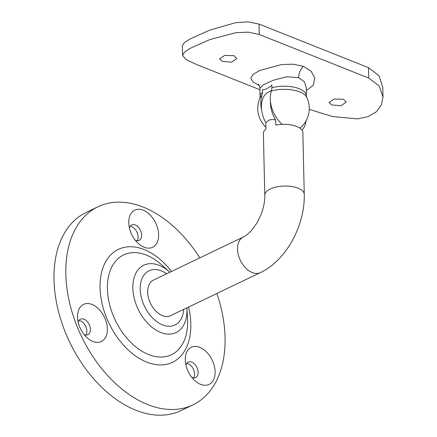 <?xml version="1.0" encoding="UTF-8"?>
<svg xmlns="http://www.w3.org/2000/svg" width="437" height="437" viewBox="0 0 437 437"><rect width="100%" height="100%" fill="white"/><g stroke="black" fill="none" stroke-linecap="round" stroke-linejoin="round"><path stroke-width="0.66" d="M158.62 234.658A20.594 13.296 -115.6 0 1 138.327 243.502A20.594 13.296 -115.6 0 1 128.8 223.64A20.594 13.296 -115.6 0 1 128.768 222.772A20.594 13.296 -115.6 0 1 143.27 210.202A20.594 13.296 -115.6 0 1 158.62 234.658M135.328 240.279A8.582 5.539 64.4 0 0 139.13 240.421A8.582 5.539 64.4 0 0 141.637 235.161A8.582 5.539 64.4 0 0 138.136 226.983A8.582 5.539 64.4 0 0 131.706 224.946A8.582 5.539 64.4 0 0 129.434 227.999M215.108 371.789A20.594 13.296 -115.6 0 1 194.815 380.632A20.594 13.296 -115.6 0 1 185.293 360.776A20.594 13.296 -115.6 0 1 185.255 359.902A20.594 13.296 -115.6 0 1 199.764 347.333A20.594 13.296 -115.6 0 1 215.108 371.789M191.816 377.41A8.582 5.539 64.4 0 0 195.618 377.552A8.582 5.539 64.4 0 0 198.13 372.291A8.582 5.539 64.4 0 0 194.623 364.114A8.582 5.539 64.4 0 0 188.2 362.076A8.582 5.539 64.4 0 0 185.927 365.13M107.382 328.897A20.594 13.296 -115.6 0 1 87.083 337.741A20.594 13.296 -115.6 0 1 77.562 317.885A20.594 13.296 -115.6 0 1 77.524 317.011A20.594 13.296 -115.6 0 1 92.032 304.447A20.594 13.296 -115.6 0 1 107.382 328.897M84.084 334.524A8.582 5.539 64.4 0 0 87.892 334.66A8.582 5.539 64.4 0 0 90.399 329.4A8.582 5.539 64.4 0 0 86.897 321.228A8.582 5.539 64.4 0 0 80.468 319.185A8.582 5.539 64.4 0 0 78.196 322.238M85.876 335.01A8.582 5.539 64.4 0 0 86.854 331.099A8.582 5.539 64.4 0 0 78.939 320.539M193.602 377.896A8.582 5.539 64.4 0 0 194.58 373.99A8.582 5.539 64.4 0 0 186.665 363.431M137.114 240.765A8.582 5.539 64.4 0 0 138.092 236.859A8.582 5.539 64.4 0 0 130.177 226.3M199.796 257.879A109.845 70.903 64.4 0 0 97.943 206.794A109.845 70.903 64.4 0 0 65.829 274.141A109.845 70.903 64.4 0 0 110.67 378.764A109.845 70.903 64.4 0 0 192.941 404.886A109.845 70.903 64.4 0 0 225.055 337.533A109.845 70.903 64.4 0 0 216.867 293.478M97.943 206.794L86.122 212.458A109.845 70.903 64.4 0 0 54.008 279.811A109.845 70.903 64.4 0 0 98.849 384.434A109.845 70.903 64.4 0 0 181.12 410.551L192.941 404.886M264.784 195.153C264.926 201.282 263.631 207.87 260.916 214.906L256.798 223.22L251.608 230.326C248.44 233.74 245.665 235.975 243.294 237.023L153.458 280.106A19.736 12.739 64.4 0 0 147.684 292.206A19.736 12.739 64.4 0 0 155.741 311.007A19.736 12.739 64.4 0 0 170.528 315.7L260.359 272.617C286.355 260.425 305.141 225.159 304.25 194.257L302.852 132.558A19.736 8.647 -1.3 0 0 275.791 125.108L275.676 120.028C273.087 119.334 270.749 119.432 268.651 120.317L265.789 122.753L265.931 129.068A19.736 8.647 -1.3 0 0 263.385 133.454L264.784 195.153A19.736 8.647 -1.3 0 1 270.213 189.008A19.736 8.647 -1.3 0 1 298.11 188.183A19.736 8.647 -1.3 0 1 304.25 194.257M271.579 90.541L268.657 91.945A24.718 15.95 64.4 0 0 261.435 107.098A24.718 15.95 64.4 0 0 265.789 122.753M270.421 101.422A24.718 15.95 64.4 0 0 270.416 102.793A24.718 15.95 64.4 0 0 275.676 120.028M301.967 130.095A24.718 15.95 64.4 0 0 306.053 120.847M262.473 92.262L261.998 95.474A23.904 10.472 178.7 0 0 259.829 98.303L260.075 96.905A23.172 10.149 -1.3 0 1 262.473 92.262L262.413 89.64L262.948 89.858C264.937 89.738 267.602 88.46 270.929 86.029L271.874 85.1L271.929 87.722A23.172 10.149 -1.3 0 1 299.198 88.727A23.172 10.149 -1.3 0 1 306.408 95.85L306.211 87.225L304.283 81.714L298.7 77.671L286.77 76.77L273.737 80.118L263.577 84.62L259.884 88.274C259.977 88.514 259.835 86.209 258.677 84.543L258.354 84.166M259.272 85.559L253.072 81.976L250.772 78.321L252.979 74.47L259.758 70.455L281.81 64.512L293.385 64.212L303.42 66.358L311.248 71.324L314.804 78.136L313.242 85.231L306.288 90.678M222.236 61.36L219.571 58.886L224.722 55.412L234.052 55.696L236.728 58.498L231.572 62.18L222.236 61.36M331.699 104.946L329.034 102.471L334.19 98.997L343.52 99.275L346.197 102.078L341.04 105.765L331.699 104.946M261.998 95.474A24.811 16.016 64.4 0 0 261.632 109.906M182.579 55.477L182.36 45.71L184.179 42.766L189.718 39.15L209.929 30.077L235.565 22.697L248.014 21.85L259.026 24.079L368.495 67.659L378.983 75.765L382.768 87.231L382.992 96.992L379.207 85.952L368.73 78.07L259.261 34.485L248.342 32.147L235.843 32.699L210.142 39.483L189.958 48.42L184.409 52.221L182.579 55.477L186.206 59.667L196.617 64.529L259.917 89.732M309.243 109.337L332.694 116.57L357.433 118.891L368.107 116.603L376.35 111.774L381.414 104.929L382.992 96.992M299.787 128.068A24.811 16.016 64.4 0 0 302.054 126.266A25.745 25.745 0 0 0 306.714 97.243L306.714 97.243A23.904 10.472 178.7 0 0 271.453 90.94A24.811 16.016 64.4 0 0 282.264 124.381M271.929 87.722L271.453 90.94M186.899 307.85L186.916 308.09A37.342 24.106 -115.6 0 1 186.981 309.675A37.342 24.106 -115.6 0 1 160.674 332.459A37.342 24.106 -115.6 0 1 132.848 288.125A37.342 24.106 -115.6 0 1 169.649 272.087L169.829 272.251M166.65 273.775A30.06 19.403 64.4 0 0 140.206 289.228A30.06 19.403 64.4 0 0 161.455 324.423A30.06 19.403 64.4 0 0 183.72 309.369M188.565 307.047A62.622 40.417 -115.6 0 1 190.827 323.91A62.622 40.417 -115.6 0 1 146.717 362.115A62.622 40.417 -115.6 0 1 100.057 287.77A62.622 40.417 -115.6 0 1 123.917 247.44A62.622 40.417 -115.6 0 1 171.495 271.453M169.649 272.087L161.941 265.112A55.341 35.719 64.4 0 0 107.409 288.873A55.341 35.719 64.4 0 0 148.651 354.576A55.341 35.719 64.4 0 0 187.626 320.813A55.341 35.719 64.4 0 0 187.533 318.469L186.916 308.09M243.294 237.023A19.736 12.739 64.4 0 0 237.52 249.123A19.736 12.739 64.4 0 0 252.231 272.557A19.736 12.739 64.4 0 0 260.359 272.617M303.42 66.358A10.297 6.364 -69.2 0 0 298.7 77.671M368.495 67.659L368.73 78.07M259.026 24.079L259.261 34.485M259.829 98.303A25.745 25.745 0 0 0 265.887 127.167M260.075 96.905L259.884 88.274M306.408 95.85L306.714 97.243"/></g></svg>
